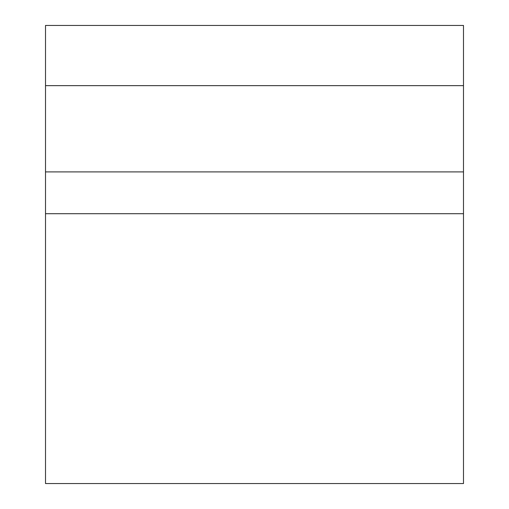 <?xml version="1.0" encoding="UTF-8"?>
<svg xmlns="http://www.w3.org/2000/svg" width="509" height="509" viewBox="0 0 509 509"><rect width="100%" height="100%" fill="white"/><g stroke="black" fill="none" stroke-linecap="round" stroke-linejoin="round"><path stroke-width="0.76" d="M463.489 171.908L45.511 171.908L45.511 483.55L463.489 483.55L463.489 85.639L45.511 85.639L45.511 171.908M463.489 85.639L463.489 25.45L45.511 25.45L45.511 85.639M463.489 213.704L45.511 213.704"/></g></svg>

